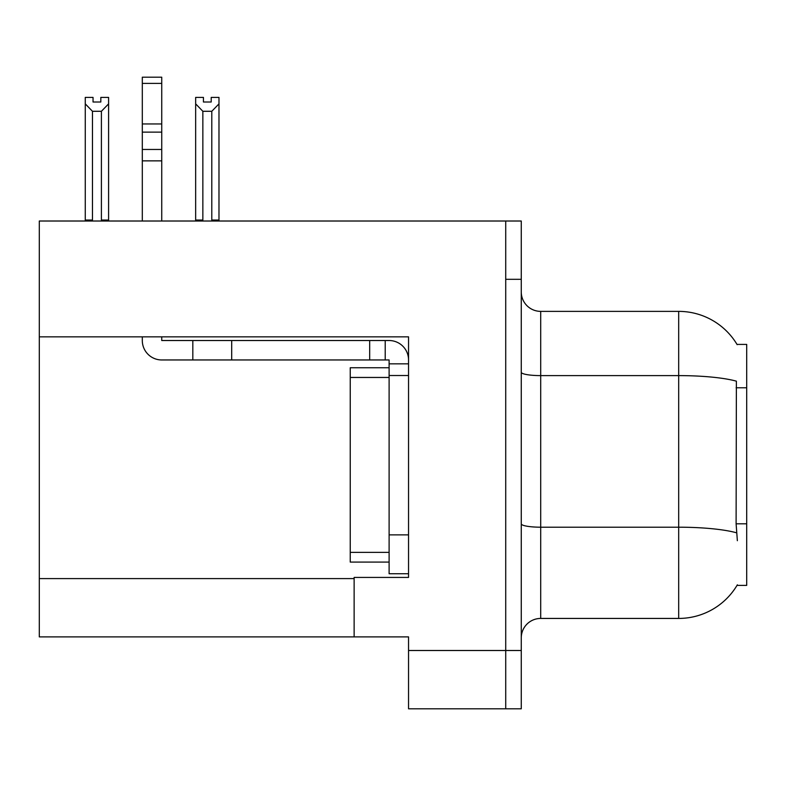 <?xml version="1.0" encoding="UTF-8"?>
<svg xmlns="http://www.w3.org/2000/svg" width="786" height="786" viewBox="0 0 786 786"><rect width="100%" height="100%" fill="white"/><g stroke="black" fill="none" stroke-linecap="round" stroke-linejoin="round"><path stroke-width="1.18" d="M39.3 336.84L408.543 336.84L408.543 534.873L389.109 534.873L389.109 573.741L408.543 573.741L408.543 534.873L408.543 577.425L354.132 577.425L354.132 636.896L39.3 636.896L39.3 221.013L505.722 221.013L505.722 708.805L408.543 708.805L408.543 650.503L505.722 650.503L505.722 708.805L521.265 708.805L521.265 650.503L505.722 650.503L505.722 279.315L521.265 279.315L521.265 650.503M354.132 636.896L408.543 636.896L408.543 650.503M737.013 344.415L746.7 344.415L746.7 585.393L737.013 585.393L737.356 584.813A68.018 68.018 0 0 1 678.682 618.435A68.018 68.018 0 0 0 737.013 585.393M521.265 637.868A19.434 19.434 0 0 1 540.699 618.435L678.682 618.435L678.682 311.374L540.699 311.374A19.434 19.434 0 0 1 521.265 291.94A19.434 19.434 0 0 0 540.699 311.374L540.699 618.435M737.16 344.661A68.018 68.018 0 0 0 678.682 311.374A68.018 68.018 0 0 1 737.16 344.661M737.356 540.699L736.109 523.81L736.384 381.171A68.018 11.81 180 0 0 678.682 375.61L540.699 375.61A19.434 3.37 0 0 1 521.265 372.24M505.722 221.013L521.265 221.013L521.265 279.315M212.741 221.013L211.788 220.041L211.788 111.288L202.857 111.288L195.655 103.87L195.655 97.405L203.436 97.405L203.436 102.013L211.208 102.013L203.436 102.013M211.208 102.013L211.208 97.405L218.98 97.405L218.98 103.87L211.788 111.288M211.788 220.041L218.98 220.041L218.98 221.013L218.98 103.87M202.857 111.288L202.857 220.041L201.894 221.013M195.655 103.87L195.655 221.013L195.655 103.87L195.655 220.041L202.857 220.041M100.824 102.013L93.043 102.013L100.824 102.013L100.824 97.405L108.596 97.405L108.596 103.87L101.404 111.288L92.473 111.288L92.473 220.041L85.271 220.041L85.271 221.013M92.473 111.288L85.271 103.87L85.271 97.405L93.043 97.405L93.043 102.013M92.473 220.041L91.51 221.013M85.271 103.87L85.271 220.041M108.596 103.87L108.596 220.041L101.404 220.041L101.404 111.288M102.357 221.013L101.404 220.041M108.596 220.041L108.596 221.013M142.305 336.84L142.305 340.525A19.434 19.434 0 0 0 161.739 359.959L192.825 359.959L192.825 340.525L389.109 340.525A19.434 19.434 0 0 1 408.543 359.968M408.543 363.849L389.109 363.849L389.109 359.959L385.219 359.959L385.219 340.525M408.543 375.512L389.109 375.512L389.109 363.849M389.109 534.873L389.109 367.74L350.242 367.74L350.242 377.457L389.109 377.457M389.109 573.741L408.543 573.741M192.825 359.959L369.675 359.959L369.675 340.525M385.219 359.959L369.675 359.959M161.739 336.84L161.739 340.525L192.825 340.525M142.305 221.013L142.305 160.855L161.739 160.855L161.739 221.013M161.739 83.404L142.305 83.404L142.305 77.195L161.739 77.195L161.739 160.855M142.305 160.855L142.305 149.458L161.739 149.458M161.739 132.136L142.305 132.136L142.305 83.404M142.305 132.136L142.305 149.458M161.739 123.962L142.305 123.962M389.109 562.078L350.242 562.078L350.242 377.457M39.3 578.594L354.132 578.594M746.7 387.773L736.109 387.773M746.7 523.81L736.109 523.81M736.6 532.82A68.018 11.81 180 0 0 678.682 527.2L540.699 527.2A19.434 3.37 -0 0 1 521.265 523.83M231.693 359.959L231.693 340.525M350.242 552.362L389.109 552.362"/></g></svg>

